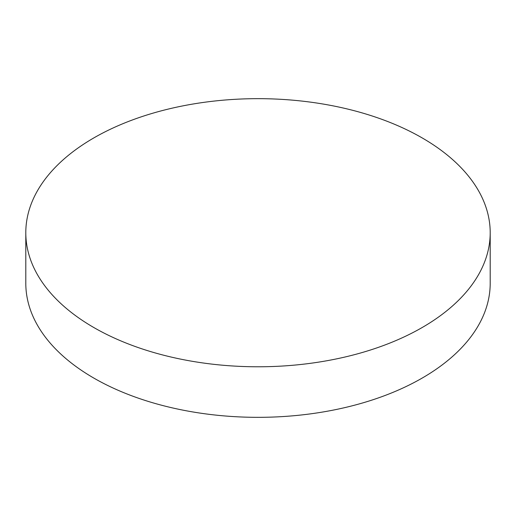 <?xml version="1.0" encoding="UTF-8"?>
<svg xmlns="http://www.w3.org/2000/svg" width="516" height="516" viewBox="0 0 516 516"><rect width="100%" height="100%" fill="white"/><g stroke="black" fill="none" stroke-linecap="round" stroke-linejoin="round"><path stroke-width="0.77" d="M25.8 232.722L25.8 283.278A232.2 134.057 0 0 0 93.809 378.073A232.2 134.057 0 0 0 346.862 407.13A232.2 134.057 0 0 0 490.2 283.278L490.2 232.722A232.2 134.057 0 0 0 422.191 137.927A232.2 134.057 0 0 0 169.138 108.87A232.2 134.057 0 0 0 25.8 232.722A232.2 134.057 0 0 0 93.809 327.518A232.2 134.057 0 0 0 346.862 356.575A232.2 134.057 0 0 0 490.2 232.722"/></g></svg>
